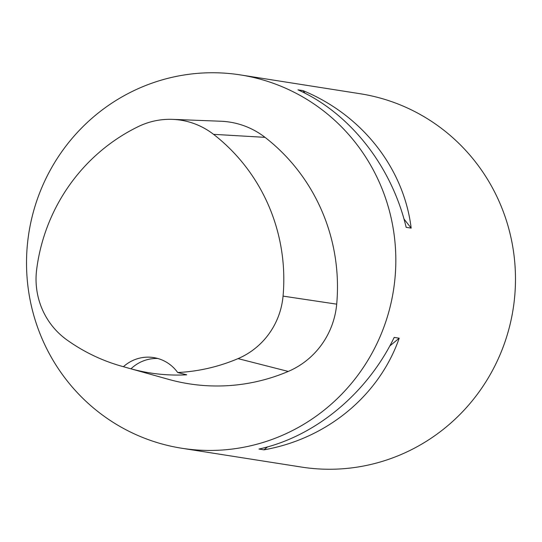 <?xml version="1.0" encoding="UTF-8"?>
<svg xmlns="http://www.w3.org/2000/svg" width="542" height="542" viewBox="0 0 542 542"><rect width="100%" height="100%" fill="white"/><g stroke="black" fill="none" stroke-linecap="round" stroke-linejoin="round"><path stroke-width="0.81" d="M36.646 269.598A183.264 178.989 98.9 0 1 138.332 126.577A74.613 72.872 98.9 0 1 172.525 119.369A74.613 72.872 98.9 0 1 213.541 134.335A183.264 178.989 98.9 0 1 283.053 296.115A74.613 72.872 98.9 0 1 238.04 358.621A183.264 178.989 98.9 0 1 177.674 372.523L186.753 374.813A184.26 179.958 -81.1 0 1 130.974 368.824L123.413 366.704A183.264 178.989 98.9 0 1 121.794 366.257A183.264 178.989 98.9 0 1 66.835 339.861A74.613 72.872 98.9 0 1 36.646 269.598M172.525 119.369L220.872 121.239A80.311 78.434 98.9 0 1 265.024 137.35A188.962 184.551 98.9 0 1 336.697 304.157A80.311 78.434 98.9 0 1 288.242 371.433A188.962 184.551 98.9 0 1 168.386 379.312L121.794 366.257M123.413 366.704A37.791 36.91 98.9 0 1 153.637 357.584A37.791 36.91 98.9 0 1 177.674 372.523M27.649 242.084A188.962 184.551 98.9 0 1 240.519 74.931A188.962 184.551 98.9 0 1 393.485 290.255A188.962 184.551 98.9 0 1 181.827 448.261A188.962 184.551 98.9 0 1 27.649 242.084M181.827 448.261L301.481 467.068A188.962 184.551 -81.1 0 0 514.351 299.916A188.962 184.551 -81.1 0 0 360.173 93.739L240.519 74.931M263.974 449.826C326.86 438.803 379.129 395.66 399.21 338.201L394.197 337.409C366.968 393.749 314.692 436.893 258.968 449.04L263.974 449.826L267.531 446.893M411.168 228.128C403.844 168.115 362.036 114.972 302.998 90.629L297.985 89.837C349.875 113.054 391.683 166.204 406.154 227.335L411.168 228.128L403.966 218.975M157.81 358.492A37.791 36.91 -81.1 0 0 130.974 368.824M302.998 90.629L305.065 93.251M399.21 338.201L389.773 345.986M213.541 134.335L265.024 137.35M283.053 296.115L336.697 304.157M238.04 358.621L288.242 371.433"/></g></svg>
